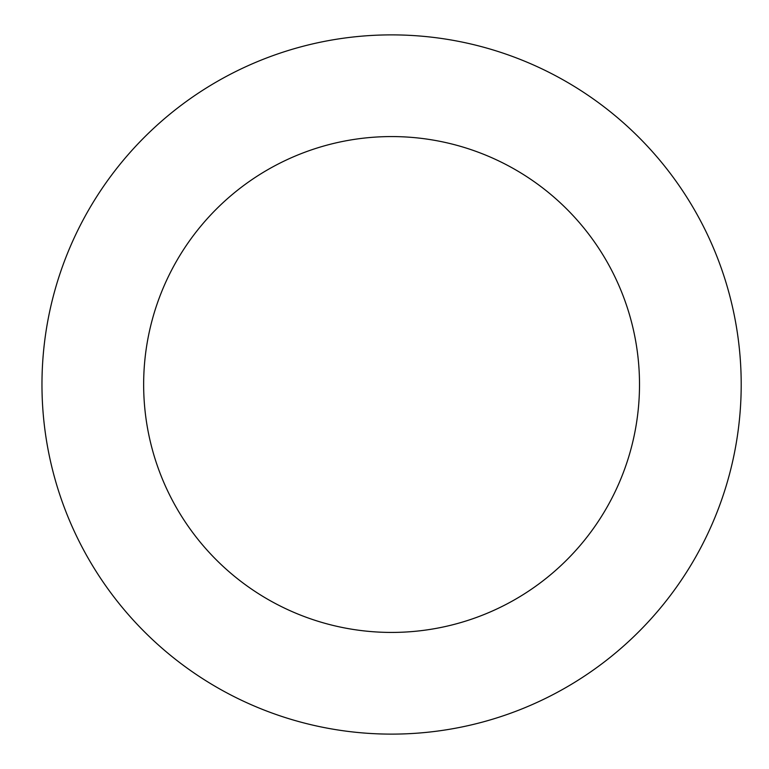 <?xml version="1.0" encoding="UTF-8"?>
<svg xmlns="http://www.w3.org/2000/svg" width="769" height="769" viewBox="0 0 769 769"><rect width="100%" height="100%" fill="white"/><g stroke="black" fill="none" stroke-linecap="round" stroke-linejoin="round"><path stroke-width="1.15" d="M143.649 384.5A247.935 247.935 0 0 1 515.547 169.786A247.935 247.935 0 0 1 515.547 599.214A247.935 247.935 0 0 1 143.649 384.5M41.968 384.5A349.607 349.607 0 0 1 566.388 81.725A349.607 349.607 0 0 1 566.388 687.275A349.607 349.607 0 0 1 41.968 384.5"/></g></svg>
